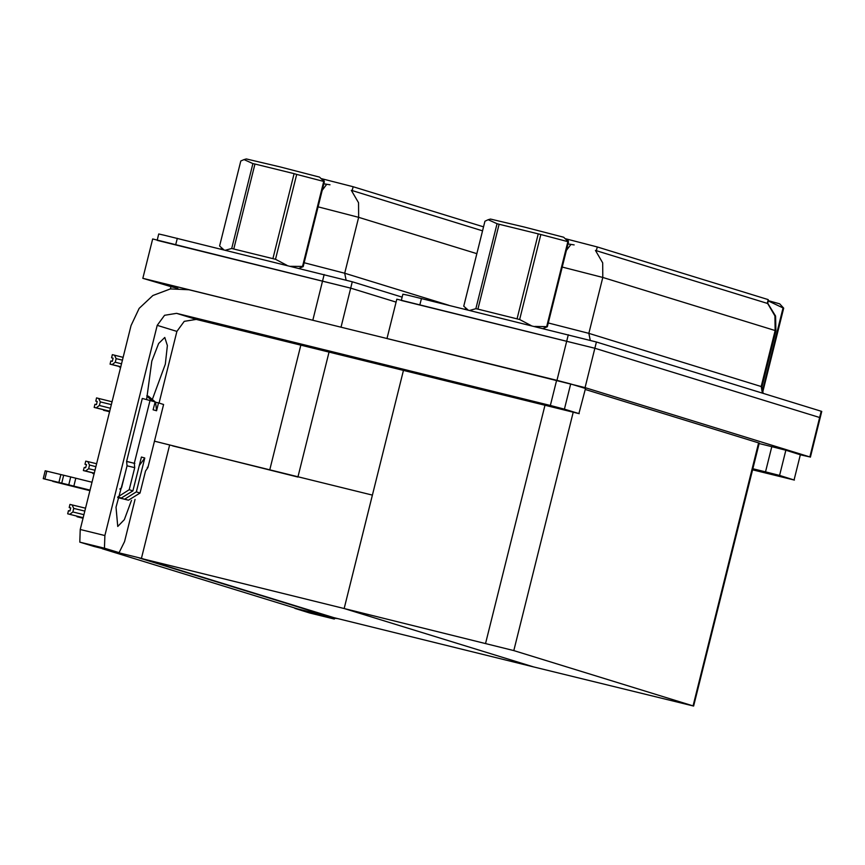 <?xml version="1.0" encoding="UTF-8"?>
<svg xmlns="http://www.w3.org/2000/svg" width="865" height="865" viewBox="0 0 865 865"><rect width="100%" height="100%" fill="white"/><g stroke="black" fill="none" stroke-linecap="round" stroke-linejoin="round"><path stroke-width="1.3" d="M170.351 288.986L170.924 286.672L142.844 278.346L152.651 238.978L350.747 288.11L396.073 302.069L350.747 288.11L157.181 240.34M297.884 477.058L154.435 441.204M177.855 288.38L170.924 286.672M142.844 278.346L315.476 320.893M321.758 178.72L353.169 186.732L483.492 226.9M336.928 618.594L141.406 558.336L102.34 548.713L297.863 608.971L336.972 618.421M141.406 558.336L169.67 444.956M172.686 445.886L372.393 495.104L344.119 608.484L533.608 666.883L328.527 616.345L139.038 557.947L344.119 608.484L533.608 666.883L693.644 706.067L513.767 650.599L344.119 608.484L403.458 370.523M387.023 338.518L396.808 299.139L594.893 348.271L820.182 417.73L594.893 348.271L401.328 300.501M386.99 338.507L585.086 387.639L809.813 456.893L800.655 454.925M693.644 706.067L759.211 443.096L585.27 389.455M565.905 238.881L597.315 246.903L768.239 299.571L767.785 303.561M330.008 184.764L323.845 183.78M482.519 230.825L351.32 190.257L358.543 202.724L358.694 217.299L318.082 206.876M157.246 240.102L158.76 234.037L163.982 235.15L352.325 281.806L402.16 297.171M767.839 303.356L775.559 316.006L775.851 330.83L775.116 330.56L774.964 315.985L767.742 303.507L595.466 250.418L602.689 262.895L602.84 277.47L562.239 267.047M574.165 244.936L567.991 243.941M401.392 300.274L402.906 294.208L408.139 295.322L596.472 341.978L821.75 411.437L810.364 457.098M115.229 362.251L112.104 364.608L110.028 364.133L110.807 360.975L112.299 361.321L113.077 358.175L111.596 357.829L112.374 354.682L114.461 355.169L116.126 358.64L115.229 362.251L121.565 363.819M123.187 357.31L114.461 355.169M122.473 360.197L116.126 358.64M112.104 364.608L120.83 366.76M110.028 364.133L120.819 366.825M111.596 357.829L113.066 358.218M95.853 401.133L97.226 401.49L95.853 401.133M95.745 401.101L97.237 401.468L95.745 401.101L96.534 397.954L98.621 398.441L100.286 401.911L99.378 405.523L110.482 408.269M109.736 411.275L94.177 407.404L94.966 404.258L96.448 404.604L97.237 401.447M99.378 405.523L96.264 407.891L109.747 411.21M94.177 407.404L96.264 407.891M98.621 398.441L112.104 401.76M111.39 404.647L100.286 401.911M120.678 367.355L119.413 367.019L120.689 367.322M109.596 411.816L103.692 409.783M106.471 410.475L105.649 410.778L109.617 411.762M103.562 410.291L105.649 410.778M94.274 473.274L83.408 470.56L84.186 467.414L85.678 467.76L86.468 464.602L84.975 464.256L86.457 464.646M84.975 464.256L85.765 461.11L87.841 461.596L89.506 465.067L88.608 468.679L95.02 470.268M96.642 463.759L87.841 461.596M88.608 468.679L85.494 471.047L94.285 473.209M83.408 470.56L85.494 471.047M95.928 466.646L89.506 465.067M84.846 511.096L73.741 508.361L72.844 511.983L83.937 514.718M83.191 517.724L67.643 513.853L83.213 517.659M70.681 507.939L69.211 507.55L70.692 507.896L69.914 511.053L68.422 510.707L67.643 513.853M69.211 507.55L69.989 504.403L85.559 508.209M72.076 504.89L73.741 508.361M72.844 511.983L69.719 514.34M779.549 475.436L765.471 471.814L771.753 446.621L785.831 450.243L779.549 475.436L794.113 479.924L800.395 454.731L794.113 479.924M785.831 450.243L800.395 454.731M771.753 446.621L759.102 443.496M309.659 612.928L334.236 618.994L335.512 618.248M319.293 614.247L295.019 608.43L309.594 612.917L334.236 618.994M295.019 608.43L294.522 607.944M319.628 614.485L334.204 618.983M752.539 469.836L794.394 480.032M752.82 468.7L765.471 471.814M131.448 500.457L124.311 519.703L117.705 526.482L115.986 507.214L124.852 474.42M479.026 388.05L449.67 381.195L463.597 385.055L524.471 399.846L479.026 388.05L524.471 399.846L463.597 385.055L449.67 381.195L479.026 388.05M234.88 327.878L205.524 321.034L219.451 324.883L280.325 339.686L234.88 327.878L280.325 339.686L219.451 324.883L205.524 321.034L234.88 327.878M146.639 399.479L151.764 361.137L158.619 343.556L164.739 337.501L167.334 345.611L165.302 364.165L152.64 398.538M564.369 409.123L550.302 405.501L556.584 380.308L570.651 383.93L564.369 409.123L578.945 413.611L585.508 388.526L578.945 413.611M570.651 383.93L585.227 388.417M556.584 380.308L189.013 289.721L170.459 288.964L152.932 295.516L139.114 308.383L131.091 325.597L80.25 529.521L104.86 535.586L157.268 325.359L164.555 315.336L176.579 313.4L550.302 405.501M94.48 546.615L119.056 552.681L124.517 541.641L135.037 499.429M104.86 535.586L104.46 548.172L79.85 542.117L94.415 546.604M79.85 542.117L80.25 529.521M104.46 548.172L119.024 552.67L94.447 546.615M159.052 403.101L176.925 331.414L157.268 325.359M176.579 313.4L196.236 319.455L579.226 413.719M196.236 319.455L184.202 321.391L176.925 331.414M94.144 473.804L92.923 472.939M92.793 473.447L94.155 473.771M83.051 518.265L77.028 516.74L83.072 518.211M79.937 516.924L79.104 517.227M132.929 490.855L121.349 498.024L117.835 496.932L129.199 489.709L132.929 490.855L141.373 457.001L144.758 458.039L136.313 491.893L140.044 493.05L145.547 471.003L147.883 467.478L147.245 467.327M121.349 498.024L117.791 497.148M90.025 490.314L43.25 478.702L68.713 484.789L70.671 476.918L92.047 482.216M139.222 465.608L144.758 458.039M140.044 493.05L128.463 500.219L117.748 497.353M89.982 490.509L52.797 481.135M124.733 499.073L136.313 491.893M156.543 410.799L155.559 402.203L158.5 402.928L156.543 410.799L153.148 409.761L155.116 401.879L142.336 398.419L126.636 461.413L127.014 465.759L121.511 487.806L119.802 489.039M128.463 500.219L117.705 497.57M89.928 490.725L52.743 481.329M147.883 467.478L163.582 404.496L158.5 402.928M150.034 400.322L134.324 463.305L126.636 461.413M134.324 463.305L134.702 467.662L129.199 489.709M90.079 490.098L73.828 486.087L75.785 478.215M73.828 486.087L68.713 484.789M70.671 476.918L45.218 470.83L43.25 478.702M63.696 475.188L61.739 483.059M60.853 474.517L58.896 482.389M152.067 400.938L146.866 395.943M155.559 402.203L148.585 396.321L146.845 395.792M248.45 332.063L217.256 323.953L248.45 332.063M492.596 392.223L461.402 384.125L492.596 392.223M768.488 300.728L779.689 303.864L783.69 308.145L762.649 392.559M762.227 391.65L783.095 307.962L768.401 301.063M783.095 307.962L783.69 308.145M225.538 250.255L231.69 248.515L252.872 163.55L244.038 159.603L246.363 158.933L279.806 166.804L319.509 177.076L324.375 181.672L303.183 266.636L298.955 268.345M244.038 159.603L240.773 161.031L219.58 245.995L223.905 249.844M252.872 163.55L254.926 164.036L233.745 249.001L275.546 259.327L286.975 265.393M272.886 258.657L294.078 173.681L254.926 164.036M294.078 173.681L296.727 174.362L275.546 259.327M290.683 266.301L302.588 266.452L323.769 181.488L296.727 174.362M323.769 181.488L324.375 181.672M302.588 266.452L303.183 266.636M231.69 248.515L233.745 249.001M469.684 310.416L475.837 308.686L497.018 223.711L488.184 219.764L490.509 219.094L523.952 226.965L563.656 237.237L568.521 241.832L547.34 326.797L543.101 328.505M488.184 219.764L484.919 221.191L463.726 306.167L468.052 310.016M497.018 223.711L499.073 224.208L477.891 309.173L519.692 319.488L531.132 325.554M517.032 318.817L538.225 233.853L499.073 224.208M538.225 233.853L540.874 234.523L519.692 319.488M534.84 326.473L546.734 326.613L567.916 241.649L540.874 234.523M567.916 241.649L568.521 241.832M546.734 326.613L547.34 326.797M475.837 308.686L477.891 309.173M269.739 469.803L300.793 345.232M341.005 327.175L352.325 281.806M312.784 320.223L324.17 274.551M297.96 476.756L329.024 352.185M324.299 179.336L323.878 181.001M353.169 186.732L352.185 190.657M809.813 456.893L821.199 411.232M585.086 387.639L596.472 341.978M556.93 380.384L568.316 334.723M693.092 705.862L758.659 442.891M513.767 650.599L573.171 412.346M485.611 643.344L544.939 405.393M568.446 239.508L568.035 241.162M597.315 246.903L596.342 250.818M768.239 299.571L767.255 303.496M346.151 280.119L344.757 273.21L448.773 305.259M304.145 262.787L344.757 273.21L358.694 217.299L476.81 253.704M326.765 184.288L322.234 190.257M177.293 238.362L175.725 244.665M590.298 340.291L588.903 333.371L761.914 386.731L775.851 330.83M548.291 322.948L588.903 333.371L602.84 277.47L775.116 330.56L761.178 386.46L762.368 393.099M570.911 244.46L566.38 250.418M421.439 298.533L419.871 304.826M134.832 463.467L127.144 461.564M134.702 467.662L127.014 465.759M46.851 471.187L44.883 479.059M221.635 248.396L220.564 249.023M465.781 308.556L464.71 309.194M763.125 393.337L761.914 386.731M222.878 249.596L221.397 248.169M467.024 309.757L465.543 308.329"/></g></svg>

